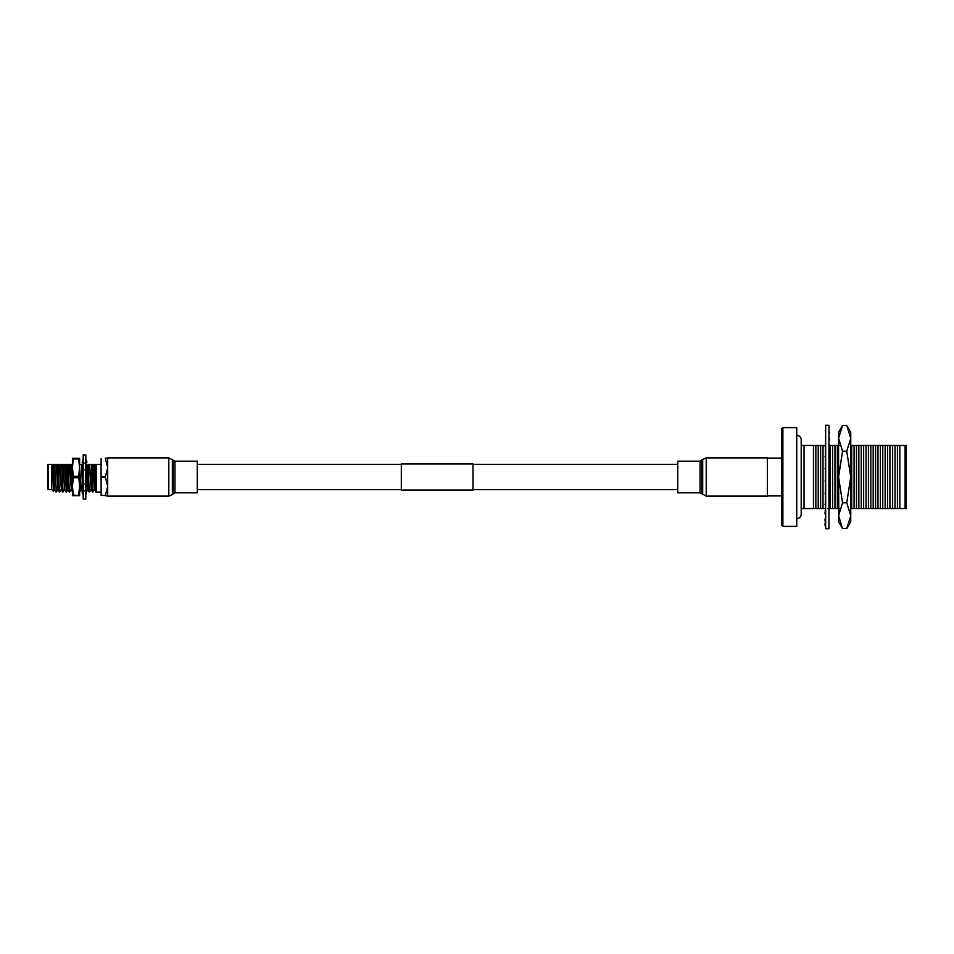 <?xml version="1.0" encoding="UTF-8"?>
<svg xmlns="http://www.w3.org/2000/svg" width="954" height="954" viewBox="0 0 954 954"><rect width="100%" height="100%" fill="white"/><g stroke="black" fill="none" stroke-linecap="round" stroke-linejoin="round"><path stroke-width="1.43" d="M197.275 489.664L401.324 489.664M472.993 489.664L677.757 489.664M197.275 464.336L401.324 464.336M472.993 464.336L677.757 464.336M472.993 490.022L472.993 463.978L401.324 463.978L401.324 490.022L472.993 490.022M78.693 458.302L78.693 458.981L73.351 458.981L73.351 458.302L79.599 458.302L79.599 492.049M72.432 463.966L72.432 467.651L73.351 458.981M78.693 495.019L79.599 486.349L79.599 495.698L73.351 495.019L72.432 486.349L72.432 492.049M79.599 486.349L78.693 476.32L73.351 476.32L72.432 467.651L72.432 458.302L73.351 458.302M78.693 476.32L79.599 467.651L78.693 458.981M73.351 476.32L73.351 477.68L78.693 477.68M73.351 495.019L73.351 495.698L78.693 495.698M72.432 467.651L72.432 495.698L73.351 495.698M72.432 486.349L73.351 477.68M83.189 454.903L85.812 454.903L85.812 499.097L83.189 499.097L83.189 454.903M84.107 490.952L82.402 491.322M85.812 495.186L86.409 492.264M83.189 491.704L82.151 492.169L83.189 495.186M85.812 493.445L86.85 491.382L84.894 490.952M83.189 485.968L82.151 487.16L83.189 489.974M85.812 485.431L86.85 485.097L84.894 483.988M85.693 487.494L86.85 485.097M83.189 476.797L82.151 478.276L83.189 479.814M85.812 474.186L86.85 475.724L85.812 477.203M83.308 466.506L82.151 468.903L83.189 468.569M82.151 468.903L84.107 470.012M85.812 464.026L86.85 466.84L85.812 468.032M84.107 463.048L82.151 462.618L83.189 460.555M85.812 458.814L86.85 461.831L85.812 462.296M82.473 461.974L83.189 458.814M86.528 461.974L86.85 462.618L84.894 463.048M85.955 462.225L86.85 462.618M82.175 478.24L81.603 464.455L83.189 464.026M101.112 492.049L96.33 492.049L96.33 464.455L101.112 464.455M47.7 487.756L47.7 466.244M47.7 465.051A0.596 0.596 0 0 1 48.296 464.455L48.296 489.545A0.596 0.596 0 0 1 47.7 488.949M51.659 489.545L53.448 491.322L52.506 464.455L51.659 464.455L51.659 489.545L48.296 489.545M52.291 464.455L48.296 464.455M56.405 491.93L54.64 464.455L56.405 491.93L57.693 489.748M58.373 464.455L59.291 491.906L57.955 464.455L59.828 464.455L61.354 489.748L62.606 491.906L61.688 464.455L63.047 491.93L64.323 489.748M66.363 491.93L64.598 464.455L66.363 491.93L68.02 489.784M68.33 464.455L69.237 491.906L67.913 464.455L69.785 464.455L71.311 489.748L72.564 491.906M72.432 491.274L71.228 464.455L72.432 484.06M79.599 491.894L81.305 489.784M82.175 478.312L82.497 486.755M82.581 488.317L82.903 491.835M81.603 464.455L82.676 491.93M85.812 486.683L86.122 491.215M88.245 464.455L89.151 491.906L87.828 464.455L89.688 464.455L91.226 489.748L92.466 491.906L91.56 464.455L92.92 491.93L94.196 489.748M94.875 464.455C95.352 472.266 95.865 495.579 96.33 491.668L94.541 489.748L93.015 464.455L96.33 464.455M96.33 485.562C95.698 504.952 95.078 476.571 94.458 464.455M52.506 464.455L53.185 464.455L54.724 489.748L55.964 491.906M52.768 464.455L54.748 489.784M55.058 464.455L56.513 464.455L58.039 489.748L59.291 491.906M56.095 464.455L58.075 489.784M59.41 464.455L61.39 489.784M61.688 464.455L63.143 464.455L64.669 489.748L65.921 491.906M62.725 464.455L64.705 489.784M65.015 464.455L66.458 464.455L67.996 489.748L69.237 491.906M66.053 464.455L67.615 489.784M69.368 464.455L71.347 489.784M79.325 464.455L81.269 489.748L82.521 491.906M79.599 467.293L80.887 489.784M82.64 464.455L82.962 467.901M83.046 469.404L83.189 472.695M83.189 464.455L83.189 465.421M85.955 464.455L86.564 466.065M86.254 467.532L86.623 475.39M86.647 476.01L87.935 489.784M86.647 467.078L87.899 489.748L89.151 491.906M89.282 464.455L91.25 489.784M91.56 464.455L93.015 464.455M92.598 464.455L94.577 489.784M95.913 464.455L96.33 469.666M53.448 491.322L54.366 489.748M55.904 464.455L54.45 464.455M72.492 464.455L71.037 464.455M71.645 464.455L72.683 464.455M82.449 464.455L80.995 464.455M89.08 464.455L87.637 464.455M53.185 464.455L54.64 464.455M56.513 464.455L57.955 464.455M59.828 464.455L61.283 464.455M63.143 464.455L64.598 464.455M66.458 464.455L67.913 464.455M69.785 464.455L71.228 464.455M80.577 464.455L79.54 464.455M79.742 464.455L81.185 464.455M86.373 464.455L87.828 464.455M89.688 464.455L91.143 464.455M105.429 458.182L107.683 458.182M101.112 458.588L101.112 476.595L105.429 476.595L107.683 467.591L105.429 458.588M105.429 476.595L105.429 477.405L101.112 477.405L101.112 476.595M101.112 477.405L101.112 495.412L105.429 495.412L107.683 486.409L105.429 477.405M105.429 495.412L101.112 495.412M107.683 495.818L105.429 495.818M107.683 477L107.683 457.884L168.81 457.884L168.81 496.116L107.683 496.116L107.683 477M174.964 461.176L174.964 492.824L197.275 492.824L197.275 461.176L174.964 461.176L168.81 457.884M767.362 457.884L767.362 496.116L706.222 496.116L706.222 457.884L767.362 457.884M700.069 492.824L700.069 461.176L677.757 461.176L677.757 492.824L700.069 492.824L706.222 496.116M801.205 508.542L804.055 508.542L804.055 445.458L825.413 445.506M804.055 508.542L813.464 508.542L813.464 445.458M813.464 508.542L818.246 508.542L818.246 445.458M815.849 508.542L815.849 445.458M818.246 508.542L823.028 508.542L823.028 445.458M820.631 508.542L820.631 445.458M823.028 508.542L825.413 508.542L825.413 504.916M825.413 502.675L825.413 493.767M825.413 491.978L825.413 481.555M825.413 480.339L825.413 469.523M827.798 508.542L832.58 508.542L832.58 445.458L829.527 445.458M830.195 508.542L830.195 445.458M832.58 508.542L837.362 508.542L837.362 445.458L832.58 445.458M834.965 508.542L834.965 445.458M850.753 508.542L851.695 508.542L851.695 445.458L850.753 445.458M851.695 508.542L856.477 508.542L856.477 445.458L851.695 445.458M854.08 508.542L854.08 445.458M856.477 508.542L861.247 508.542L861.247 445.458L856.477 445.458M858.862 508.542L858.862 445.458M861.247 508.542L866.029 508.542L866.029 445.458L861.247 445.458M863.644 508.542L863.644 445.458M866.029 508.542L870.811 508.542L870.811 445.458L866.029 445.458M868.414 508.542L868.414 445.458M870.811 508.542L875.593 508.542L875.593 445.458L870.811 445.458M873.196 508.542L873.196 445.458M875.593 508.542L880.363 508.542L880.363 445.458L875.593 445.458M877.978 508.542L877.978 445.458M880.363 508.542L885.145 508.542L885.145 445.458L880.363 445.458M882.76 508.542L882.76 445.458M885.145 508.542L889.927 508.542L889.927 445.458L885.145 445.458M887.53 508.542L887.53 445.458M889.927 508.542L895.031 508.542L895.031 445.458L889.927 445.458M892.646 508.542L892.646 445.458M895.031 508.542L899.813 508.542L899.813 445.458L895.031 445.458M897.428 508.542L897.428 445.458M905.107 508.542L905.107 445.458L906.3 445.458L906.3 508.542L899.813 508.542M782.888 526.393L781.696 525.201L781.696 428.799L782.888 427.607L782.888 526.393L796.745 526.393L796.745 427.607L782.888 427.607M905.107 445.458L899.813 445.458M839.747 445.458L837.362 445.458M837.362 508.542L839.747 508.542M825.413 468.02L825.413 458.135M825.413 456.107L825.413 447.915M801.205 445.458L804.055 445.458M796.745 435.382A4.448 4.448 0 0 1 801.205 439.842L801.205 514.158A4.448 4.448 0 0 1 796.745 518.618M838.828 518.904L838.566 477L842.549 502.794L838.566 515.697L842.549 528.588L846.758 528.588L850.753 515.697L850.753 521.683L846.758 528.588M846.758 502.794L850.753 477L850.753 432.317L846.758 425.412L850.753 438.303L846.758 451.206L850.753 477L850.753 515.697L846.758 502.794L842.549 502.794M846.758 425.412L842.549 425.412L838.566 438.303L842.549 451.206L838.566 477L838.566 432.317L842.549 425.412M846.758 451.206L842.549 451.206M850.479 518.904L850.753 515.697M838.566 515.697L838.566 521.683L842.549 528.588M828.943 477L828.943 528.743L825.651 528.743L825.651 425.257L828.943 425.257L828.943 477M825.651 526.858L825.651 525.737M828.943 522.41L828.943 526.858M825.651 525.284L825.067 525.511L825.067 523.078M825.651 520.693L825.651 521.552M828.943 517.628L828.943 519.823M828.943 520.693L828.943 521.552M825.067 518.916L825.067 521.122M825.651 513.347L825.651 514.576M828.943 510.283L828.943 512.119M828.943 513.347L828.943 514.576M825.067 512.131L825.067 513.956M825.651 503.712L825.651 505.226M828.943 500.862L828.943 502.198M828.943 503.712L829.527 502.961M825.651 502.364L825.067 504.475M825.651 492.407L825.651 494.112M828.943 489.927L828.943 490.702M828.943 492.407L829.527 491.548M825.651 491.632L825.067 493.254M825.651 480.136L825.651 481.913M828.943 480.136L829.527 479.242M825.651 479.969L825.067 481.031M825.651 467.663L825.651 469.416M828.943 468.128L828.943 465.898M828.943 467.663L829.527 466.78M825.651 469.893L825.067 468.533M825.651 455.773L825.651 457.395M828.943 456.835L828.943 454.152M828.943 455.773L829.527 454.963M825.651 458.457L825.067 456.584M825.651 445.22L825.651 446.603M828.943 446.818L828.943 443.837M828.943 445.22L829.527 444.528M825.651 448.201L825.067 445.912M825.651 436.67L825.651 437.719M829.527 438.172L829.527 439.222L828.943 438.697L828.943 435.608M825.651 439.746L825.651 435.608M825.651 430.648L825.651 431.303M829.527 432.651L828.943 432.973L828.943 429.98M825.651 433.641L825.293 430.182M829.002 430.015L828.943 427.309M825.651 430.254L825.651 427.309M825.067 445.458L825.651 443.837M825.067 510.903L825.651 510.283M174.964 492.824L172.352 494.554L172.352 459.446M173.199 493.612L173.199 460.388M700.069 461.176L702.693 459.446L702.693 494.554M701.834 460.388L701.834 493.612M86.039 492.991L85.693 494.458M82.962 461.009L83.308 459.542M59.756 491.906L61.008 489.748M69.714 491.906L70.966 489.748M86.301 491.906L87.553 489.748M89.628 491.906L90.868 489.748M172.352 494.554L168.81 496.116M702.693 459.446L706.222 457.884M781.696 458.075L767.362 458.075M781.696 495.925L767.362 495.925"/></g></svg>
